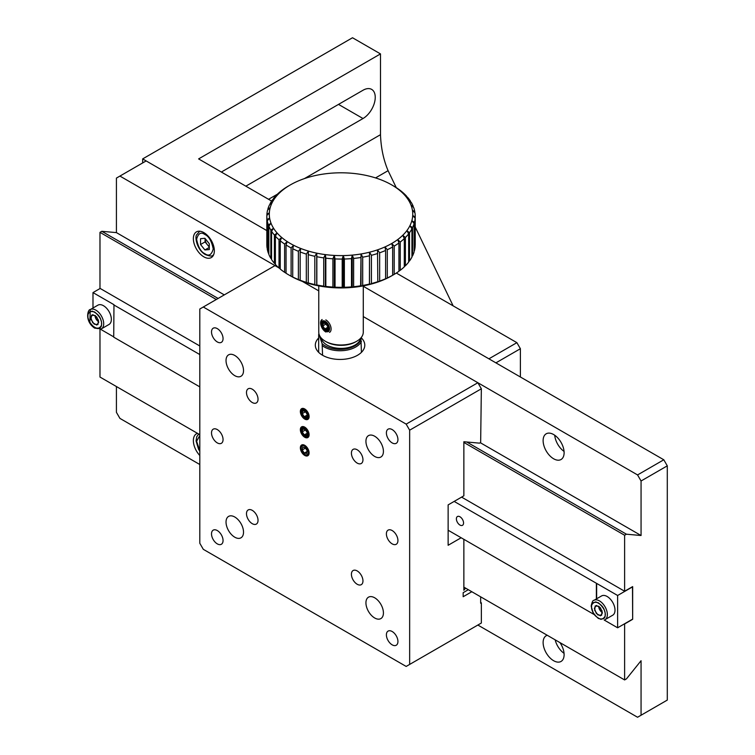 <?xml version="1.0" encoding="UTF-8"?>
<svg xmlns="http://www.w3.org/2000/svg" width="755" height="755" viewBox="0 0 755 755"><rect width="100%" height="100%" fill="white"/><g stroke="black" fill="none" stroke-linecap="round" stroke-linejoin="round"><path stroke-width="1.13" d="M325.849 332.011A7.418 4.285 60 0 1 321.007 325.471A7.418 4.285 60 0 1 322.14 319.525M325.849 319.893A7.418 4.285 60 0 1 330.699 326.434A7.418 4.285 60 0 1 329.558 332.379M325.282 321.356A6.031 3.482 60 0 1 328.982 330.869A6.031 3.482 60 0 1 321.592 326.604A6.031 3.482 60 0 1 325.282 321.356M327.264 330.067L324.282 329.001L322.309 325.207L323.31 322.489L326.283 323.555L328.265 327.34L327.264 330.067M319.205 334.663A21.272 12.278 -0 0 0 319.139 334.861L322.13 343.704A21.272 12.278 -0 0 0 344.138 349.14A21.272 12.278 -0 0 0 360.966 339.316L360.654 338.4M319.139 334.861L318.676 334.314L318.676 352.349M318.676 337.985A24.736 14.279 -0 0 0 315.326 345.167A24.736 14.279 -0 0 0 322.564 355.265L322.13 343.704M318.95 333.804A22.263 12.854 -0 0 0 318.676 334.314M360.966 339.316L361.428 352.349M322.593 345.865A22.263 12.854 -0 0 0 344.327 350.509A22.263 12.854 -0 0 0 361.428 341.477M604.179 620.025L617.628 627.792L632.662 619.109L632.492 586.701M100.16 288.448L92.988 292.591L113.977 304.699L113.712 337.164L199.801 386.871M448.13 530.236L593.874 614.381M100.528 329.246L113.712 336.862M92.988 292.591L92.988 308.012M113.712 304.86L199.801 354.557M454.161 501.414L617.628 595.487L632.662 586.805M617.628 627.792L617.628 595.487M456.388 518.855A5.068 2.926 60 0 1 457.436 516.533A5.068 2.926 60 0 1 462.504 519.459A5.068 2.926 60 0 1 462.504 525.31A5.068 2.926 60 0 1 458.596 523.951A5.068 2.926 60 0 1 456.388 518.855M596.639 598.79L596.639 583.37M596.374 583.521L596.374 598.942M304.727 454.434A4.983 2.878 60 0 1 301.207 448.338A4.983 2.878 60 0 1 304.727 446.309A4.983 2.878 60 0 1 308.248 452.405A4.983 2.878 60 0 1 304.727 454.434L305.577 454.935A6.182 3.567 60 0 0 308.219 455.435M301.207 448.338L301.207 447.356A6.182 3.567 60 0 1 302.094 444.827M302.255 449.98L304.265 453.094L306.738 453.481L307.191 450.763L305.19 447.658L302.717 447.262L302.255 449.98L305.482 448.121M304.265 453.094L307.077 451.471M593.921 600.357L601.565 595.94A11.127 6.427 60 0 1 612.701 602.367A11.127 6.427 60 0 1 612.701 615.221L605.048 619.638A11.127 6.427 60 0 0 605.048 606.784A11.127 6.427 60 0 0 593.921 600.357A11.127 6.427 60 0 1 606.765 610.748A11.127 6.427 60 0 1 605.048 619.638L612.701 615.221A11.127 6.427 60 0 0 612.701 602.367A11.127 6.427 60 0 0 601.565 595.94L593.921 600.357C592.939 600.112 592.024 602.018 591.156 606.086L593.487 613.768M596.365 605.425L594.345 608.294L596.365 613.504L600.404 615.835L602.424 612.956L600.404 607.756L596.365 605.425M601.962 612.286L599.555 609.568L598.658 606.746M599.206 608.681A4.945 2.86 60 0 1 598.753 606.803A4.945 2.86 60 0 0 600.102 610.38A4.945 2.86 60 0 0 601.962 612.277A4.945 2.86 60 0 1 599.206 608.681M325.282 322.215A4.983 2.878 60 0 1 328.802 328.312A4.983 2.878 60 0 1 325.282 330.341A4.983 2.878 60 0 1 321.762 324.244A4.983 2.878 60 0 1 325.282 322.215M322.819 325.886L324.829 329.001L327.293 329.388L327.755 326.67L325.745 323.555L323.272 323.168L322.819 325.886L326.047 324.018M324.829 329.001L327.632 327.377M142.657 162.948L142.657 158.909L266.826 230.596L146.149 160.928L119.922 176.075L278.727 267.761L274.999 265.609L199.801 309.022L199.801 543.26L203.293 549.319L406.162 666.438L481.35 623.026L481.35 602.83L480.652 603.236L480.652 596.827M480.303 442.704L641.061 535.512L626.433 534.2L624.621 535.257L624.621 591.24L632.662 586.597L632.662 619.308L624.621 623.96L624.621 679.944L626.433 678.896L641.061 660.71L641.061 715.23L667.288 700.083L667.288 465.844L663.796 459.786L363.278 286.287L488.91 358.823L516.892 342.666L396.318 273.055M520.393 376.99L520.393 348.725L495.912 362.862M142.657 158.909L352.51 37.75L380.492 53.907L198.612 158.909L271.63 201.066M396.29 187.702L388.089 170.677C383.512 159.862 380.973 147.857 380.492 134.683L380.492 53.907M520.393 348.725L516.892 342.666M453.132 305.85L415.222 227.057M245.837 186.174L363.004 118.526A17.308 9.994 120 0 0 374.31 103.265A17.308 9.994 120 0 0 371.658 89.392A17.308 9.994 120 0 0 363.004 90.251L223.102 171.026A17.308 9.994 120 0 0 221.46 172.102M301.207 411.994A4.983 2.878 60 0 1 304.727 409.965A4.983 2.878 60 0 1 308.248 416.062A4.983 2.878 60 0 1 304.727 418.091A4.983 2.878 60 0 1 301.207 411.994M302.255 413.636L304.265 416.741L306.738 417.137L307.191 414.419L305.19 411.305L302.717 410.918L302.255 413.636L305.482 411.768M304.265 416.741L307.077 415.127M89.836 322.989L90.27 309.578L97.914 305.162A11.127 6.427 60 0 1 106.493 308.144A11.127 6.427 60 0 1 111.353 319.346A11.127 6.427 60 0 1 109.05 324.442L101.396 328.859L94.649 328.132C84.164 320.95 88.014 308.918 90.27 309.578A11.127 6.427 60 0 1 103.105 319.941A11.127 6.427 60 0 1 103.699 323.763A11.127 6.427 60 0 1 101.396 328.859A11.127 6.427 60 0 0 103.699 323.763A11.127 6.427 60 0 0 98.839 312.561A11.127 6.427 60 0 0 90.27 309.578L97.914 305.162A11.127 6.427 60 0 1 106.493 308.144A11.127 6.427 60 0 1 111.353 319.346A11.127 6.427 60 0 1 109.05 324.442L101.396 328.859M97.942 324.537L98.471 320.224L95.272 315.533L91.534 315.156L91.006 319.478L94.205 324.169L97.942 324.537M98.31 321.498A4.945 2.86 60 0 1 95.555 317.902A4.945 2.86 60 0 1 95.102 316.024A4.945 2.86 60 0 0 96.451 319.601A4.945 2.86 60 0 0 98.31 321.498L95.904 318.789L95.007 315.968M300.462 429.737A6.031 3.482 60 0 1 306.86 429.161A6.031 3.482 60 0 1 306.86 437.692A6.031 3.482 60 0 1 300.462 429.737M302.028 432.219L302.189 428.821L304.897 428.802L307.427 432.181L307.266 435.578L304.558 435.597L302.028 432.219M92.714 314.646L90.694 317.515L92.714 322.725L96.753 325.056L98.773 322.177L96.753 316.977L92.714 314.646M304.727 428.132A4.983 2.878 60 0 1 308.248 434.229A4.983 2.878 60 0 1 304.727 436.267A4.983 2.878 60 0 1 301.207 430.171A4.983 2.878 60 0 1 304.727 428.132M302.255 431.803L304.265 434.918L306.738 435.314L307.191 432.587L305.19 429.482L302.717 429.085L302.255 431.803L305.482 429.944M304.265 434.918L307.077 433.294M199.801 345.979L99.981 288.344L99.981 232.361L101.802 231.304L116.421 232.615L116.421 178.095L119.922 176.075M199.801 464.514L119.922 418.393L116.421 412.334L116.421 386.541M199.801 434.682L99.981 377.047L99.981 329.397M663.796 459.786L637.56 474.933L363.278 316.581L477.858 382.728L406.162 424.121L409.654 430.18L409.654 664.419M318.761 290.873L302.293 281.36L318.761 290.873M641.061 535.512L641.061 480.992L667.288 465.844M477.858 625.046L637.56 717.25L641.061 715.23M626.433 534.2L466.732 441.996M218.101 298.452L101.802 231.304M116.421 232.615L224.282 294.884M99.981 232.361L216.289 299.499M463.863 442.439L624.621 535.257M624.621 591.24L461.598 497.12M624.621 679.944L463.863 587.135M197.508 433.351A14.836 8.569 -120 0 0 196.442 433.814A14.836 8.569 -120 0 0 199.801 455.491M547.262 635.285A14.836 8.569 -120 0 0 546.195 635.738A14.836 8.569 -120 0 0 543.921 647.63A14.836 8.569 -120 0 0 553.623 660.71A14.836 8.569 -120 0 0 561.04 661.446A14.836 8.569 -120 0 0 559.974 642.628M637.56 474.933L641.061 480.992M553.623 458.776A14.836 8.569 -120 0 0 561.04 459.512A14.836 8.569 -120 0 0 561.04 442.373A14.836 8.569 -120 0 0 546.195 433.804A14.836 8.569 -120 0 0 543.921 445.695A14.836 8.569 -120 0 0 553.623 458.776M203.859 256.842A14.836 8.569 -120 0 0 211.277 257.578A14.836 8.569 -120 0 0 211.277 240.449A14.836 8.569 -120 0 0 196.442 231.879A14.836 8.569 -120 0 0 194.167 243.771A14.836 8.569 -120 0 0 203.859 256.842M564.051 451.405A14.836 8.569 60 0 1 554.727 435.248M564.051 653.339A14.836 8.569 60 0 1 555.17 639.853M601.593 615.316L602.122 611.003L598.923 606.312L595.185 605.935L594.657 610.257L597.856 614.947L601.593 615.316M234.777 537.201A12.363 7.135 -120 0 0 240.958 537.815A12.363 7.135 -120 0 0 240.958 523.536A12.363 7.135 -120 0 0 228.595 516.401A12.363 7.135 -120 0 0 226.698 526.31A12.363 7.135 -120 0 0 234.777 537.201M234.777 375.66A12.363 7.135 -120 0 0 240.958 376.273A12.363 7.135 -120 0 0 240.958 361.994A12.363 7.135 -120 0 0 228.595 354.85A12.363 7.135 -120 0 0 226.698 364.759A12.363 7.135 -120 0 0 234.777 375.66M374.678 456.435A12.363 7.135 -120 0 0 380.86 457.039A12.363 7.135 -120 0 0 380.86 442.76A12.363 7.135 -120 0 0 368.497 435.626A12.363 7.135 -120 0 0 366.6 445.535A12.363 7.135 -120 0 0 374.678 456.435M374.678 617.977A12.363 7.135 -120 0 0 380.86 618.59A12.363 7.135 -120 0 0 380.86 604.311A12.363 7.135 -120 0 0 368.497 597.177A12.363 7.135 -120 0 0 366.6 607.077A12.363 7.135 -120 0 0 374.678 617.977M217.289 442.902A8.163 4.709 -120 0 0 221.366 443.308A8.163 4.709 -120 0 0 221.366 433.88A8.163 4.709 -120 0 0 213.212 429.17A8.163 4.709 -120 0 0 211.957 435.711A8.163 4.709 -120 0 0 217.289 442.902M203.293 307.002L406.162 424.121M304.727 419.072A6.182 3.567 -120 0 0 307.823 419.384A6.182 3.567 -120 0 0 307.823 412.239A6.182 3.567 -120 0 0 301.632 408.672A6.182 3.567 -120 0 0 300.688 413.627A6.182 3.567 -120 0 0 304.727 419.072M304.727 437.249A6.182 3.567 -120 0 0 307.823 437.551A6.182 3.567 -120 0 0 307.823 430.416A6.182 3.567 -120 0 0 301.632 426.849A6.182 3.567 -120 0 0 300.688 431.803A6.182 3.567 -120 0 0 304.727 437.249M304.727 455.425A6.182 3.567 -120 0 0 307.823 455.727A6.182 3.567 -120 0 0 307.823 448.593A6.182 3.567 -120 0 0 301.632 445.016A6.182 3.567 -120 0 0 300.688 449.971A6.182 3.567 -120 0 0 304.727 455.425M357.19 463.098A8.163 4.709 -120 0 0 361.267 463.495A8.163 4.709 -120 0 0 361.267 454.076A8.163 4.709 -120 0 0 353.113 449.367A8.163 4.709 -120 0 0 351.858 455.907A8.163 4.709 -120 0 0 357.19 463.098M252.264 402.519A8.163 4.709 -120 0 0 256.341 402.925A8.163 4.709 -120 0 0 256.341 393.497A8.163 4.709 -120 0 0 248.187 388.787A8.163 4.709 -120 0 0 246.932 395.327A8.163 4.709 -120 0 0 252.264 402.519M252.264 523.677A8.163 4.709 -120 0 0 256.341 524.083A8.163 4.709 -120 0 0 256.341 514.655A8.163 4.709 -120 0 0 248.187 509.946A8.163 4.709 -120 0 0 246.932 516.486A8.163 4.709 -120 0 0 252.264 523.677M357.19 584.257A8.163 4.709 -120 0 0 361.267 584.663A8.163 4.709 -120 0 0 361.267 575.235A8.163 4.709 -120 0 0 353.113 570.525A8.163 4.709 -120 0 0 351.858 577.065A8.163 4.709 -120 0 0 357.19 584.257M392.166 543.864A8.163 4.709 -120 0 0 396.243 544.27A8.163 4.709 -120 0 0 396.243 534.851A8.163 4.709 -120 0 0 388.089 530.133A8.163 4.709 -120 0 0 386.834 536.673A8.163 4.709 -120 0 0 392.166 543.864M392.166 442.902A8.163 4.709 -120 0 0 396.243 443.308A8.163 4.709 -120 0 0 396.243 433.88A8.163 4.709 -120 0 0 388.089 429.17A8.163 4.709 -120 0 0 386.834 435.711A8.163 4.709 -120 0 0 392.166 442.902M217.289 341.94A8.163 4.709 -120 0 0 221.366 342.336A8.163 4.709 -120 0 0 221.366 332.917A8.163 4.709 -120 0 0 213.212 328.208A8.163 4.709 -120 0 0 211.957 334.748A8.163 4.709 -120 0 0 217.289 341.94M217.289 543.874A8.163 4.709 -120 0 0 221.366 544.27A8.163 4.709 -120 0 0 221.366 534.851A8.163 4.709 -120 0 0 213.212 530.142A8.163 4.709 -120 0 0 211.957 536.682A8.163 4.709 -120 0 0 217.289 543.874M392.166 644.836A8.163 4.709 -120 0 0 396.243 645.242A8.163 4.709 -120 0 0 396.243 635.814A8.163 4.709 -120 0 0 388.089 631.105A8.163 4.709 -120 0 0 386.834 637.645A8.163 4.709 -120 0 0 392.166 644.836M322.564 355.265A24.736 14.279 -0 0 0 349.518 358.361A24.736 14.279 -0 0 0 364.788 345.167A24.736 14.279 -0 0 0 361.107 337.674M461.154 537.758L448.13 545.28L448.13 504.897L463.863 495.808L463.863 441.741L479.538 443.147L480.652 442.496L481.35 388.787L409.654 430.18M471.818 591.731L463.164 596.724L463.164 592.684L468.317 589.712M465.58 588.126L463.863 590.259L463.863 539.325M481.35 388.787L477.858 382.728M481.35 602.83L480.652 602.433M321.337 338.136A19.781 11.419 -0 0 0 334.389 347.744A19.781 11.419 -0 0 0 355.01 345.054A19.781 11.419 -0 0 0 360.711 338.136M209.286 243.733L204.907 238.297L200.537 238.684L200.537 244.516L204.907 249.952L209.286 249.565L209.286 243.733M209.286 247.432L204.907 249.952M209.286 247.111L205.086 241.893L200.537 244.516M205.086 241.893L205.086 238.514M205.105 238.533A6.182 3.567 -120 0 0 205.086 238.976A6.182 3.567 -120 0 0 207.276 244.611A6.182 3.567 -120 0 0 209.286 246.441M304.727 409.097A6.031 3.482 60 0 1 308.418 418.619A6.031 3.482 60 0 1 301.037 414.353A6.031 3.482 60 0 1 304.727 409.097M302.028 414.042L302.189 410.644L304.897 410.626L307.427 414.004L307.266 417.402L304.558 417.421L302.028 414.042M379.661 252.793L379.661 281.058L377.528 282.153A71.725 41.412 -0 0 0 384.984 279.237L385.588 278.746L385.588 250.471L384.984 246.923A71.725 41.412 180 0 1 377.528 249.848L379.661 252.793A74.198 42.837 -0 0 0 385.588 250.471M379.661 281.058A74.198 42.837 -0 0 0 385.588 278.746M387.296 249.707L387.296 277.982A74.198 42.837 -0 0 0 392.666 275.245L392.666 246.979L391.741 243.487A71.725 41.412 180 0 1 384.984 246.923L387.296 249.707A74.198 42.837 -0 0 0 392.666 246.979M387.296 277.982L384.984 279.237A71.725 41.412 -0 0 0 391.741 275.792L392.666 275.245M400.263 242.015L400.263 270.281A74.198 42.837 -0 0 0 404.293 266.864L404.293 238.599L402.755 235.286A71.725 41.412 180 0 1 397.696 239.58L400.263 242.015A74.198 42.837 -0 0 0 404.293 238.599M400.263 270.281L398.942 271.111M405.397 237.523L405.397 265.788A74.198 42.837 -0 0 0 408.653 262.117L408.653 233.842L406.851 230.653A71.725 41.412 180 0 1 402.755 235.286L405.397 237.523A74.198 42.837 -0 0 0 408.653 233.842M405.397 265.788L404.293 266.543M409.512 232.7L409.512 260.966A74.198 42.837 -0 0 0 411.947 257.077L411.947 228.812L409.899 225.754A71.725 41.412 180 0 1 406.851 230.653L409.512 232.7A74.198 42.837 -0 0 0 411.947 228.812M409.512 260.966L408.653 261.607M412.551 227.614L412.551 255.879A74.198 42.837 -0 0 0 414.118 251.849L414.118 223.574L411.862 220.677A71.725 41.412 180 0 1 409.899 225.754L412.551 227.614A74.198 42.837 -0 0 0 414.118 223.574M412.551 255.879L411.947 256.379M414.457 222.347L414.457 250.613A74.198 42.837 -0 0 0 415.137 246.498L415.137 218.233L412.711 215.505A71.725 41.412 180 0 1 411.862 220.677L414.457 222.347A74.198 42.837 -0 0 0 415.137 218.233M415.203 216.987L415.203 245.252A74.198 42.837 -0 0 0 415.222 244.497L415.222 216.223A74.198 42.837 -0 0 0 414.986 212.853L412.428 210.305A71.725 41.412 180 0 1 412.711 215.505L415.203 216.987A74.198 42.837 -0 0 0 415.222 216.223M290.307 184.928L287.844 186.353A74.198 42.837 -0 0 0 283.106 189.448L281.785 190.43A74.198 42.837 -0 0 0 277.755 193.846L279.293 193.129L276.651 194.922A74.198 42.837 -0 0 0 273.395 198.603L275.197 197.763L272.536 199.754A74.198 42.837 -0 0 0 270.101 203.633L272.149 202.651L269.497 204.841A74.198 42.837 -0 0 0 267.931 208.871L270.186 207.729L267.591 210.098A74.198 42.837 -0 0 0 266.911 214.212L269.337 212.901L266.845 215.468A74.198 42.837 -0 0 0 266.826 216.223L266.826 244.497A74.198 42.837 -0 0 0 267.062 247.866L267.062 219.592L269.62 218.101A71.725 41.412 180 0 1 269.337 212.901A71.725 41.412 180 0 1 270.186 207.729A71.725 41.412 180 0 1 272.149 202.651A71.725 41.412 180 0 1 275.197 197.763A71.725 41.412 180 0 1 279.293 193.129A71.725 41.412 180 0 1 284.352 188.826A71.725 41.412 180 0 1 290.307 184.928A71.725 41.412 180 0 1 297.064 181.483A71.725 41.412 180 0 1 304.51 178.567A71.725 41.412 180 0 1 312.542 176.198A71.725 41.412 180 0 1 321.017 174.443A71.725 41.412 180 0 1 329.803 173.31A71.725 41.412 180 0 1 338.768 172.82A71.725 41.412 180 0 1 347.772 172.98A71.725 41.412 180 0 1 356.671 173.792A71.725 41.412 180 0 1 365.316 175.245A71.725 41.412 180 0 1 373.583 177.312A71.725 41.412 180 0 1 381.341 179.954A71.725 41.412 180 0 1 388.457 183.144A71.725 41.412 180 0 1 391.741 184.928A71.725 41.412 180 0 1 394.827 186.825A71.725 41.412 180 0 1 400.339 190.93A71.725 41.412 180 0 1 404.925 195.403A71.725 41.412 180 0 1 408.502 200.179A71.725 41.412 180 0 1 411.022 205.171A71.725 41.412 180 0 1 412.428 210.305L414.788 211.608A74.198 42.837 -0 0 0 413.674 207.531L411.022 205.171L413.202 206.304A74.198 42.837 -0 0 0 411.211 202.34L408.502 200.179L410.484 201.16A74.198 42.837 -0 0 0 407.643 197.366L404.925 195.403L406.662 196.253A74.198 42.837 -0 0 0 403.028 192.695L401.811 191.666A74.198 42.837 -0 0 0 397.432 188.401L395.998 187.457A74.198 42.837 -0 0 0 393.487 185.938L391.741 184.928M267.261 220.838L267.261 249.112A74.198 42.837 -0 0 0 268.374 253.189L268.374 224.914L271.026 223.235A71.725 41.412 180 0 1 269.62 218.101L267.261 220.838A74.198 42.837 -0 0 0 268.374 224.914M268.846 253.605L268.374 253.189M268.846 226.141L268.846 254.407A74.198 42.837 -0 0 0 270.837 258.38L270.837 230.105L273.546 228.227A71.725 41.412 180 0 1 271.026 223.235L268.846 226.141A74.198 42.837 -0 0 0 270.837 230.105M271.564 258.965L270.837 258.38M271.564 231.285L271.564 259.55A74.198 42.837 -0 0 0 274.405 263.344L274.405 235.079L277.123 233.002A71.725 41.412 180 0 1 273.546 228.227L271.564 231.285A74.198 42.837 -0 0 0 274.405 235.079M275.386 264.061L274.405 263.344M275.386 236.192L275.386 264.458A74.198 42.837 -0 0 0 279.02 268.016L279.02 239.75L281.7 237.476A71.725 41.412 180 0 1 277.123 233.002L275.386 236.192A74.198 42.837 -0 0 0 279.02 239.75M280.237 268.818L279.02 268.016M280.237 240.779L280.237 269.054A74.198 42.837 -0 0 0 284.616 272.319L284.616 244.054L287.221 241.591A71.725 41.412 180 0 1 281.7 237.476L280.237 240.779A74.198 42.837 -0 0 0 284.616 244.054M286.051 273.187L284.616 272.319M286.051 244.988L286.051 273.263A74.198 42.837 -0 0 0 288.561 274.782A74.198 42.837 -0 0 0 291.1 276.179L291.1 247.914L293.591 245.262A71.725 41.412 180 0 1 287.221 241.591L286.051 244.988A74.198 42.837 -0 0 0 291.1 247.914M288.561 274.782L290.307 275.792A71.725 41.412 -0 0 0 293.591 277.576L291.1 276.179M292.723 248.744L292.723 277.01A74.198 42.837 -0 0 0 298.376 279.548L298.376 251.273L300.707 248.452A71.725 41.412 180 0 1 293.591 245.262L292.723 248.744A74.198 42.837 -0 0 0 298.376 251.273M292.723 277.01L293.591 277.576A71.725 41.412 -0 0 0 300.707 280.766L298.376 279.548M300.16 251.981L300.16 280.247A74.198 42.837 -0 0 0 306.322 282.351L306.322 254.086L308.465 251.094A71.725 41.412 180 0 1 300.707 248.452L300.16 251.981A74.198 42.837 -0 0 0 306.322 254.086M300.16 280.247L300.707 280.766A71.725 41.412 -0 0 0 308.465 283.408L306.322 282.351M308.248 254.652L308.248 282.927A74.198 42.837 -0 0 0 314.816 284.569L314.816 256.294L316.732 253.161A71.725 41.412 180 0 1 308.465 251.094L308.248 254.652A74.198 42.837 -0 0 0 314.816 256.294M308.248 282.927L308.465 283.408A71.725 41.412 -0 0 0 316.732 285.475L314.816 284.569M316.845 256.719L316.845 284.994A74.198 42.837 -0 0 0 323.716 286.145L323.716 257.88L325.377 254.614A71.725 41.412 180 0 1 316.732 253.161L316.845 256.719A74.198 42.837 -0 0 0 323.716 257.88M316.845 284.994L316.732 285.475A71.725 41.412 -0 0 0 325.377 286.928L323.716 286.145M325.83 258.153L325.83 286.419A74.198 42.837 -0 0 0 332.898 287.07L332.898 258.805L334.276 255.426A71.725 41.412 180 0 1 325.377 254.614L325.83 258.153A74.198 42.837 -0 0 0 332.898 258.805M325.83 286.419L325.377 286.928A71.725 41.412 -0 0 0 334.276 287.74L332.898 287.07M335.05 258.918L335.05 287.193A74.198 42.837 -0 0 0 342.204 287.325L342.204 259.05L343.28 255.596A71.725 41.412 180 0 1 334.276 255.426L335.05 258.918A74.198 42.837 -0 0 0 342.204 259.05M335.05 287.193L334.276 287.74A71.725 41.412 -0 0 0 343.28 287.9L342.204 287.325M344.365 259.012L344.365 287.287A74.198 42.837 -0 0 0 351.49 286.9L351.49 258.635L352.245 255.105A71.725 41.412 180 0 1 343.28 255.596L344.365 259.012A74.198 42.837 -0 0 0 351.49 258.635M344.365 287.287L343.28 287.9A71.725 41.412 -0 0 0 352.245 287.41L351.49 286.9M353.633 258.436L353.633 286.711A74.198 42.837 -0 0 0 360.616 285.805L361.032 253.973A71.725 41.412 180 0 1 352.245 255.105L353.633 258.436A74.198 42.837 -0 0 0 360.616 257.54M353.633 286.711L352.245 287.41A71.725 41.412 -0 0 0 361.032 286.277L360.616 285.805M362.693 257.191L362.693 285.466A74.198 42.837 -0 0 0 369.431 284.069L369.506 252.208A71.725 41.412 180 0 1 361.032 253.973L362.693 257.191A74.198 42.837 -0 0 0 369.431 255.794M362.693 285.466L361.032 286.277A71.725 41.412 -0 0 0 369.506 284.512L369.431 284.069M371.422 255.303L371.422 283.569A74.198 42.837 -0 0 0 377.802 281.7L377.528 249.848A71.725 41.412 180 0 1 369.506 252.208L371.422 255.303A74.198 42.837 -0 0 0 377.802 253.425M371.422 283.569L369.506 284.512A71.725 41.412 -0 0 0 377.528 282.153L377.802 281.7M391.741 275.792L394.204 274.367A74.198 42.837 -0 0 0 398.942 271.272L398.942 242.997L397.696 239.58A71.725 41.412 180 0 1 391.741 243.487L394.204 246.092A74.198 42.837 -0 0 0 398.942 242.997M414.788 211.608L414.788 212.655M413.202 206.304L413.202 207.106M410.484 201.16L410.484 201.755M273.395 199.103L273.395 198.603M270.101 204.341L270.101 203.633M267.931 209.786L267.931 208.871M266.911 215.392L266.911 214.212M266.826 216.223A74.198 42.837 -0 0 0 267.062 219.592M394.204 246.092L394.204 274.367M318.761 285.881L318.761 332.134A22.263 12.854 -0 0 0 325.282 341.222A22.263 12.854 -0 0 0 356.766 341.222L356.766 341.222A22.263 12.854 -0 0 0 363.278 332.134L363.278 285.881M328.68 331.454L323.763 329.992M325.282 341.222L326.33 341.826A20.772 11.995 -0 0 0 355.718 341.826L356.766 341.222M369.506 284.512L369.506 252.208M361.032 286.277L361.032 253.973M352.245 287.41L352.245 255.105M343.28 287.9L343.28 255.596M334.276 287.74L334.276 255.426M325.377 286.928L325.377 254.614M316.732 285.475L316.732 253.161M591.609 606.718C591.231 602.792 593.487 601.49 598.385 602.801C603.292 607.152 605.548 611.069 605.161 614.542C605.548 618.468 603.292 619.77 598.385 618.458C593.487 614.108 591.231 610.191 591.609 606.718M380.492 134.683L304.425 178.595M277.755 193.988L268.572 199.292M338.514 104.388L363.004 118.526M375.556 177.916L388.089 170.677M101 320.479C102.576 324.641 101.359 327.34 97.329 328.576C92.289 326.424 89.345 323.31 88.477 319.223C86.891 315.061 88.118 312.362 92.148 311.126C97.187 313.268 100.132 316.383 101 320.479M101.51 323.763C101.897 327.679 99.641 328.991 94.734 327.67C89.836 323.329 87.58 319.412 87.957 315.939C87.58 312.013 89.836 310.711 94.734 312.023C99.641 316.373 101.897 320.28 101.51 323.763M604.651 611.257C606.227 615.419 605.01 618.119 600.98 619.355C595.94 617.212 592.996 614.089 592.128 610.002C590.542 605.84 591.769 603.141 595.799 601.905C600.838 604.047 603.783 607.171 604.651 611.257M199.801 450.669L196.602 441.26L199.801 435.541M200.028 231.238L199.424 231.587A13.599 7.852 60 0 1 200.141 231.256M213.674 254.69A13.599 7.852 60 0 1 213.023 255.143C212.429 256.492 209.852 256.294 205.294 254.567C196.376 249.358 194.677 236.202 196.791 234.663L199.424 231.587M204.907 253.718C200.981 251.991 198.216 247.196 196.602 239.326C198.216 233.314 200.981 231.719 204.907 234.531C208.842 236.249 211.608 241.053 213.221 248.923C211.608 254.926 208.842 256.53 204.907 253.718M198.678 434.031L196.791 436.598L196.064 440.882L198.574 449.319L199.801 451.273M213.627 254.794L213.023 255.143"/></g></svg>
